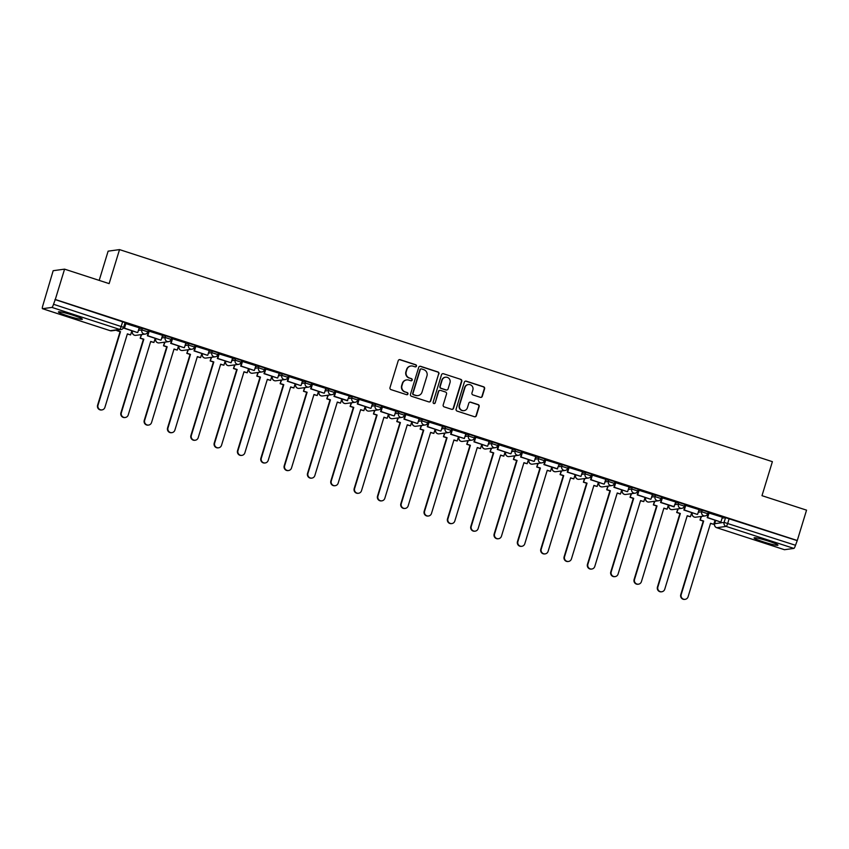 <?xml version="1.0" encoding="UTF-8"?>
<svg xmlns="http://www.w3.org/2000/svg" width="849" height="849" viewBox="0 0 849 849"><rect width="100%" height="100%" fill="white"/><g stroke="black" fill="none" stroke-linecap="round" stroke-linejoin="round"><path stroke-width="1.27" d="M416.456 366.121A1.104 1.072 82.2 0 0 415.745 364.741L400.155 359.679A1.571 1.539 82.2 0 0 398.223 360.698L389.988 387.643A1.571 1.539 82.2 0 0 390.996 389.617L406.597 394.679A1.104 1.072 82.2 0 0 407.945 393.968A1.104 1.072 82.2 0 0 407.233 392.588L405.217 391.93A5.03 4.914 82.2 0 1 401.98 385.616L402.67 383.366A5.03 4.914 82.2 0 1 408.825 380.108L410.852 380.755A1.104 1.072 82.2 0 0 412.2 380.044A1.104 1.072 82.2 0 0 411.489 378.665L409.473 378.007A5.03 4.914 82.2 0 1 406.236 371.692L406.926 369.442A5.03 4.914 82.2 0 1 413.092 366.184L415.108 366.842A1.104 1.072 82.2 0 0 416.456 366.121M415.405 366.885A1.104 1.072 82.2 0 0 415.416 364.783L399.815 359.721A1.571 1.539 82.2 0 0 399.317 359.647M406.894 394.732A1.104 1.072 82.2 0 0 406.904 392.631L405.217 391.93M411.149 380.808A1.104 1.072 82.2 0 0 411.16 378.707L409.473 378.007M768.61 541.174A12.491 1.114 -163 0 0 754.071 537.884A12.491 1.114 -163 0 0 763.421 541.885A12.491 1.114 -163 0 0 777.96 545.185A12.491 1.114 -163 0 0 768.61 541.174M72.982 315.223A12.491 1.114 -163 0 0 58.443 311.933A12.491 1.114 -163 0 0 67.793 315.934A12.491 1.114 -163 0 0 82.332 319.235A12.491 1.114 -163 0 0 72.982 315.223M480.364 397.332A1.571 1.539 82.2 0 0 482.296 396.313L484.599 388.757A1.571 1.539 82.2 0 0 483.59 386.783L466.271 381.159A1.571 1.539 82.2 0 0 464.35 382.177L456.115 409.122A1.571 1.539 82.2 0 0 457.123 411.096L474.442 416.721A1.571 1.539 82.2 0 0 476.363 415.702L479.154 406.565A1.571 1.539 82.2 0 0 478.146 404.591L470.739 402.182A1.571 1.539 82.2 0 0 468.807 403.211L467.428 407.732A4.203 4.107 82.2 0 1 464.074 410.629A4.203 4.107 82.2 0 1 459.574 405.185L464.997 387.441A4.203 4.107 82.2 0 1 468.351 384.555A4.203 4.107 82.2 0 1 472.851 389.999L471.948 392.949A1.571 1.539 82.2 0 0 472.957 394.923L480.364 397.332M42.503 308.696L110.243 330.696L119.656 329.412L51.916 307.412L42.503 308.696A3.205 0.605 -72 0 1 42.45 308.696A3.205 0.605 -72 0 1 42.779 305.736L53.169 270.704L64.577 269.144L109.128 283.619L119.529 249.606L772.388 461.665L761.988 495.678L806.55 510.153L797.275 540.505L55.291 299.495L53.519 304.271L123.583 327.332M64.577 269.144L55.291 299.495M438.954 373.921A1.571 1.539 82.2 0 0 437.946 371.958L420.626 366.322A1.571 1.539 82.2 0 0 418.706 367.352L410.46 394.297A1.571 1.539 82.2 0 0 411.468 396.271L428.787 401.895A1.571 1.539 82.2 0 0 430.719 400.877L438.625 373.974A1.571 1.539 82.2 0 0 437.617 372L420.297 366.375A1.571 1.539 82.2 0 0 419.788 366.301M443.454 373.74L460.774 379.365A1.571 1.539 82.2 0 1 461.782 381.339L453.536 408.284A1.571 1.539 82.2 0 1 451.615 409.303L444.207 406.894A1.571 1.539 82.2 0 1 443.189 404.92L446.532 394A1.571 1.539 82.2 0 0 445.523 392.026L440.61 390.423A1.571 1.539 82.2 0 0 438.678 391.442L435.208 402.819A1.104 1.072 82.2 0 1 434.327 403.583A1.104 1.072 82.2 0 1 433.149 402.161L441.522 374.759A1.571 1.539 82.2 0 1 443.454 373.74L460.774 379.365M722.096 518.134L725.545 517.667L724.101 522.39L795.492 545.27A3.205 0.605 108 0 1 793.9 548.412L784.487 549.706A3.205 0.605 108 0 1 784.423 549.696A3.205 0.605 108 0 1 784.38 549.674M99.195 280.393L108.12 251.166L119.529 249.606M797.275 540.505L795.492 545.27M51.916 307.412A3.205 0.605 -72 0 0 53.519 304.271M139.215 327.778L125.472 323.501M162.541 335.355L148.798 331.078M185.867 342.922L172.124 338.655M209.194 350.499L195.45 346.233M218.798 353.746L217.344 358.511L231.087 362.778L232.605 358.066L218.777 353.81M255.846 365.654L242.103 361.387M279.172 373.231L265.429 368.965M302.499 380.808L288.756 376.542M325.825 388.386L312.092 384.119M335.429 391.633L333.975 396.398L347.283 400.717L349.236 395.952L335.419 391.697M372.478 403.54L358.745 399.274M395.804 411.118L382.071 406.851M419.13 418.695L405.398 414.429M442.456 426.272L428.724 422.006M452.071 429.52L450.617 434.274L464.35 438.54L465.878 433.839L452.05 429.583M489.12 441.427L475.376 437.161M512.446 449.004L498.703 444.738M535.772 456.582L522.029 452.315M545.376 459.818L543.922 464.583L557.231 468.913L559.183 464.148L545.355 459.893M568.703 467.396L567.249 472.161L580.992 476.427L582.51 471.726L568.681 467.459M605.751 479.314L592.008 475.037M629.077 486.891L615.334 482.614M652.403 494.468L638.66 490.191M662.008 497.705L660.554 502.47L673.862 506.8L675.815 502.035L661.997 497.769M699.056 509.623L685.323 505.346M722.382 517.2L708.65 512.923M698.769 510.557L702.219 510.09L701.709 511.767L707.684 513.709A3.205 3.131 -97.8 0 1 703.768 515.789A3.205 3.131 -97.8 0 1 701.709 511.767L698.26 512.234M675.443 502.979L678.892 502.512L678.383 504.189L684.358 506.131A3.205 3.131 -97.8 0 1 680.431 508.211A3.205 3.131 -97.8 0 1 678.383 504.189L674.934 504.656M652.117 495.402L655.566 494.935L655.046 496.612L661.031 498.554A3.205 3.131 -97.8 0 1 657.105 500.634A3.205 3.131 -97.8 0 1 655.046 496.612L651.608 497.079M628.791 487.825L632.24 487.358L631.72 489.035L637.705 490.977A3.205 3.131 -97.8 0 1 633.779 493.057A3.205 3.131 -97.8 0 1 631.72 489.035L628.281 489.502M605.464 480.247L608.913 479.781L608.393 481.457L614.379 483.399A3.205 3.131 -97.8 0 1 610.452 485.479A3.205 3.131 -97.8 0 1 608.393 481.457L604.955 481.924M582.138 472.67L585.587 472.203L585.067 473.88L591.053 475.822A3.205 3.131 -97.8 0 1 587.126 477.902A3.205 3.131 -97.8 0 1 585.067 473.88L581.618 474.347M558.812 465.093L562.261 464.626L561.741 466.303L567.726 468.245A3.205 3.131 -97.8 0 1 563.8 470.325A3.205 3.131 -97.8 0 1 561.741 466.303L558.292 466.77M535.486 457.515L538.924 457.049L538.415 458.725L544.4 460.667A3.205 3.131 -97.8 0 1 540.473 462.747A3.205 3.131 -97.8 0 1 538.415 458.725L534.966 459.192M512.159 449.938L515.598 449.471L515.088 451.148L521.074 453.09A3.205 3.131 -97.8 0 1 517.147 455.17A3.205 3.131 -97.8 0 1 515.088 451.148L511.639 451.615M488.833 442.361L492.271 441.894L491.762 443.571L497.747 445.513A3.205 3.131 -97.8 0 1 493.821 447.593A3.205 3.131 -97.8 0 1 491.762 443.571L488.313 444.038M465.496 434.784L468.945 434.317L468.436 435.993L474.421 437.935A3.205 3.131 -97.8 0 1 470.495 440.015A3.205 3.131 -97.8 0 1 468.436 435.993L464.987 436.471M442.17 427.206L445.619 426.739L445.109 428.416L451.084 430.358A3.205 3.131 -97.8 0 1 447.168 432.438A3.205 3.131 -97.8 0 1 445.109 428.416L441.66 428.894M418.844 419.639L422.293 419.162L421.783 420.839L427.758 422.781A3.205 3.131 -97.8 0 1 423.842 424.861A3.205 3.131 -97.8 0 1 421.783 420.839L418.334 421.316M395.517 412.062L398.966 411.585L398.457 413.261L404.432 415.203A3.205 3.131 -97.8 0 1 400.516 417.284A3.205 3.131 -97.8 0 1 398.457 413.261L395.008 413.739M372.191 404.485L375.64 404.007L375.131 405.684L381.105 407.626A3.205 3.131 -97.8 0 1 377.189 409.706A3.205 3.131 -97.8 0 1 375.131 405.684L371.682 406.162M348.865 396.908L352.314 396.43L351.804 398.107L357.779 400.049A3.205 3.131 -97.8 0 1 353.863 402.129A3.205 3.131 -97.8 0 1 351.804 398.107L348.355 398.584M325.538 389.33L328.988 388.853L328.478 390.529L334.453 392.471A3.205 3.131 -97.8 0 1 330.526 394.552A3.205 3.131 -97.8 0 1 328.478 390.529L325.029 391.007M302.212 381.753L305.661 381.275L305.141 382.952L311.127 384.894A3.205 3.131 -97.8 0 1 307.2 386.974A3.205 3.131 -97.8 0 1 305.141 382.952L301.703 383.43M278.886 374.176L282.335 373.698L281.815 375.375L287.8 377.317A3.205 3.131 -97.8 0 1 283.874 379.397A3.205 3.131 -97.8 0 1 281.815 375.375L278.376 375.852M255.56 366.598L259.009 366.121L258.489 367.797L264.474 369.739A3.205 3.131 -97.8 0 1 260.547 371.82A3.205 3.131 -97.8 0 1 258.489 367.797L255.05 368.275M232.233 359.021L235.682 358.543L235.162 360.22L241.148 362.162A3.205 3.131 -97.8 0 1 237.221 364.242A3.205 3.131 -97.8 0 1 235.162 360.22L231.713 360.698M208.907 351.444L212.356 350.966L211.836 352.643L217.822 354.585A3.205 3.131 -97.8 0 1 213.895 356.665A3.205 3.131 -97.8 0 1 211.836 352.643L208.387 353.12M185.581 343.866L189.019 343.389L188.51 345.065L194.495 347.008A3.205 3.131 -97.8 0 1 190.569 349.088A3.205 3.131 -97.8 0 1 188.51 345.065L185.061 345.543M162.255 336.289L165.693 335.811L165.184 337.488L171.169 339.43A3.205 3.131 -97.8 0 1 167.242 341.51A3.205 3.131 -97.8 0 1 165.184 337.488L161.734 337.966M138.928 328.712L142.367 328.234L141.857 329.911L147.843 331.853A3.205 3.131 -97.8 0 1 143.916 333.933A3.205 3.131 -97.8 0 1 141.857 329.911L138.408 330.388M124.686 326.09L124.081 325.889M708.204 512.032L702.219 510.09M684.867 504.455L678.892 502.512M661.541 496.877L655.566 494.935M638.215 489.3L632.24 487.358M614.888 481.723L608.913 479.781M591.562 474.145L585.587 472.203M568.236 466.568L562.261 464.626M544.909 458.991L538.924 457.049M521.583 451.413L515.598 449.471M498.257 443.836L492.271 441.894M474.931 436.259L468.945 434.317M451.604 428.681L445.619 426.739M428.278 421.104L422.293 419.162M404.952 413.527L398.966 411.585M381.626 405.949L375.64 404.007M358.299 398.372L352.314 396.43M334.962 390.795L328.988 388.853M311.636 383.217L305.661 381.275M288.31 375.64L282.335 373.698M264.984 368.063L259.009 366.121M241.657 360.485L235.682 358.543M218.331 352.908L212.356 350.966M195.005 345.331L189.019 343.389M171.678 337.753L165.693 335.811M148.352 330.176L142.367 328.234M796.935 540.548L725.545 517.667M54.962 299.538L125.026 322.599M148.013 333.668L146.941 333.317M171.339 341.245L170.267 340.895M194.665 348.822L193.593 348.472M217.991 356.389L216.919 356.049M241.318 363.966L240.246 363.627M264.644 371.544L263.572 371.204M287.97 379.121L286.898 378.781M311.296 386.698L310.225 386.359M334.623 394.276L333.551 393.936M357.949 401.853L356.877 401.503M381.275 409.43L380.203 409.08M404.602 417.008L403.53 416.657M427.928 424.585L426.856 424.235M451.254 432.162L450.182 431.812M474.591 439.74L473.509 439.389M497.917 447.317L496.845 446.967M521.244 454.894L520.172 454.544M544.57 462.472L543.498 462.121M567.896 470.049L566.824 469.699M591.222 477.626L590.151 477.276M614.549 485.204L613.477 484.853M637.875 492.781L636.803 492.431M661.201 500.358L660.129 500.008M684.527 507.935L683.456 507.585M707.854 515.513L706.782 515.163M410.937 365.993L410.608 366.036A5.03 4.914 82.2 0 0 406.597 369.495L406.926 369.442M409.144 378.049A5.03 4.914 82.2 0 1 405.907 371.735L406.597 369.495M406.682 379.906L406.353 379.959A5.03 4.914 82.2 0 0 402.341 383.419L402.67 383.366M404.877 391.973A5.03 4.914 82.2 0 1 401.651 385.658L402.341 383.419M429.297 401.97A1.571 1.539 82.2 0 0 430.39 400.919L438.625 373.974M421.603 368.944A1.104 1.072 82.2 0 0 420.255 369.665L413.017 393.31A1.104 1.072 82.2 0 0 413.728 394.7L415.851 395.39A5.03 4.914 82.2 0 0 422.017 392.121L426.962 375.958A5.03 4.914 82.2 0 0 423.725 369.633L421.603 368.944M421.125 368.901L420.796 368.954A1.104 1.072 82.2 0 0 419.915 369.708L420.255 369.665M418.005 395.581L417.676 395.623A5.03 4.914 82.2 0 1 415.522 395.432L413.399 394.743A1.104 1.072 82.2 0 1 412.688 393.363L419.915 369.708M452.114 409.377A1.571 1.539 82.2 0 0 453.207 408.327L461.442 381.381A1.571 1.539 82.2 0 0 460.434 379.407M439.941 390.37L439.602 390.413A1.571 1.539 82.2 0 0 438.349 391.495L435.208 402.819M434.157 403.593A1.104 1.072 82.2 0 0 434.868 402.872M450.002 382.655A4.203 4.107 82.2 0 0 445.502 377.211A4.203 4.107 82.2 0 0 442.149 380.108L440.238 386.359A1.571 1.539 82.2 0 0 441.247 388.333L446.16 389.924A1.571 1.539 82.2 0 0 448.092 388.906L450.002 382.655M445.502 377.211L445.173 377.264A4.203 4.107 82.2 0 0 441.82 380.15L442.149 380.108M446.839 389.988L446.5 390.031A1.571 1.539 82.2 0 1 445.831 389.978L440.918 388.375A1.571 1.539 82.2 0 1 439.909 386.401L441.82 380.15M468.351 384.555L468.022 384.597A4.203 4.107 82.2 0 0 464.658 387.494L464.997 387.441M464.074 410.629L463.734 410.672A4.203 4.107 82.2 0 1 459.235 405.228L464.658 387.494M474.941 416.795A1.571 1.539 82.2 0 0 476.034 415.745L478.825 406.618A1.571 1.539 82.2 0 0 477.817 404.644L470.399 402.235A1.571 1.539 82.2 0 0 469.9 402.161M480.874 397.406A1.571 1.539 82.2 0 0 481.956 396.356L484.27 388.8A1.571 1.539 82.2 0 0 483.261 386.826L465.942 381.201A1.571 1.539 82.2 0 0 465.432 381.127M101.965 409.908L101.53 409.971A3.683 3.598 -97.8 0 1 97.593 405.206L98.028 405.143A3.683 3.598 82.2 0 0 101.965 409.908A3.683 3.598 82.2 0 0 104.905 407.382L127.382 333.869L130.587 334.909L131.86 330.749M130.587 334.909L127.318 334.05M97.593 405.206L120.07 331.694L116.854 330.643L117.459 330.017M117.024 330.081L116.854 330.643M125.493 323.437L124.039 328.202L137.347 332.521L124.463 328.139L125.917 323.416M137.771 332.468L139.225 327.735M98.028 405.143L120.494 331.63L117.279 330.59M125.291 417.485L124.856 417.549A3.683 3.598 -97.8 0 1 120.919 412.784L121.354 412.72A3.683 3.598 82.2 0 0 125.291 417.485A3.683 3.598 82.2 0 0 128.231 414.959L150.708 341.447L153.924 342.487L155.197 338.327M153.924 342.487L150.644 341.627M120.919 412.784L143.396 339.271L140.181 338.22L141.719 334.548M141.284 334.612L140.181 338.22M148.819 331.014L147.365 335.779L160.673 340.099L147.79 335.716L149.244 330.993M161.098 340.046L162.552 335.313M121.354 412.72L143.821 339.207L140.605 338.167M148.617 425.062L148.182 425.126A3.683 3.598 -97.8 0 1 144.245 420.361L144.68 420.297A3.683 3.598 82.2 0 0 148.617 425.062A3.683 3.598 82.2 0 0 151.557 422.526L174.034 349.024L177.25 350.064L178.523 345.904M177.25 350.064L173.971 349.204M144.245 420.361L166.722 346.848L163.507 345.798L165.046 342.126M164.61 342.189L163.507 345.798M172.145 338.592L170.691 343.357L184 347.676L171.116 343.293L172.57 338.571M184.424 347.623L185.878 342.89M144.68 420.297L167.157 346.785L163.942 345.745M171.944 432.64L171.509 432.703A3.683 3.598 -97.8 0 1 167.571 427.938L168.006 427.875A3.683 3.598 82.2 0 0 171.944 432.64A3.683 3.598 82.2 0 0 174.883 430.103L197.361 356.601L200.576 357.641L201.85 353.471M200.576 357.641L197.297 356.782M167.571 427.938L190.049 354.426L186.833 353.375L188.372 349.703M187.937 349.767L186.833 353.375M195.472 346.169L194.018 350.934L207.326 355.253L194.453 350.87L195.896 346.148M207.761 355.2L209.204 350.467M168.006 427.875L190.484 354.362L187.268 353.322M195.27 440.217L194.835 440.281A3.683 3.598 -97.8 0 1 190.898 435.505L191.333 435.452A3.683 3.598 82.2 0 0 195.27 440.217A3.683 3.598 82.2 0 0 198.21 437.681L220.687 364.179L223.903 365.219L225.176 361.048M223.903 365.219L220.634 364.359M190.898 435.505L213.375 362.003L210.159 360.952L211.698 357.28M211.263 357.333L210.159 360.952M231.087 362.778L217.779 358.448L219.222 353.725M191.333 435.452L213.81 361.939L210.594 360.899M218.596 447.794L218.161 447.858A3.683 3.598 -97.8 0 1 214.224 443.082L214.659 443.029A3.683 3.598 82.2 0 0 218.596 447.794A3.683 3.598 82.2 0 0 221.536 445.258L244.013 371.756L247.229 372.796L248.502 368.625M247.229 372.796L243.96 371.936M214.224 443.082L236.701 369.58L233.486 368.53L235.024 364.858M234.589 364.911L233.486 368.53M242.124 361.324L240.67 366.089L253.978 370.408L241.105 366.025L242.549 361.303M254.413 370.344L255.857 365.622M214.659 443.029L237.136 369.517L233.921 368.477M241.923 455.372L241.498 455.425A3.683 3.598 -97.8 0 1 237.55 450.66L237.985 450.607A3.683 3.598 82.2 0 0 241.923 455.372A3.683 3.598 82.2 0 0 244.862 452.835L267.339 379.333L270.555 380.373L271.829 376.203M270.555 380.373L267.286 379.514M237.55 450.66L260.027 377.158L256.812 376.107L258.351 372.435M257.916 372.488L256.812 376.107M265.45 368.901L263.997 373.666L277.305 377.985L264.432 373.602L265.875 368.88M277.74 377.922L279.183 373.199M237.985 450.607L260.463 377.094L257.247 376.054M265.249 462.949L264.824 463.002A3.683 3.598 -97.8 0 1 260.876 458.237L261.312 458.184A3.683 3.598 82.2 0 0 265.249 462.949A3.683 3.598 82.2 0 0 268.188 460.413L290.666 386.911L293.881 387.951L295.155 383.78M293.881 387.951L290.613 387.091M260.876 458.237L283.354 384.735L280.138 383.684L281.677 380.012M281.242 380.065L280.138 383.684M288.777 376.478L287.323 381.243L300.631 385.563L287.758 381.18L289.201 376.457M301.066 385.499L302.509 380.776M261.312 458.184L283.789 384.671L280.573 383.631M288.575 470.526L288.151 470.579A3.683 3.598 -97.8 0 1 284.203 465.814L284.638 465.761A3.683 3.598 82.2 0 0 288.575 470.526A3.683 3.598 82.2 0 0 291.515 467.99L313.992 394.477L317.208 395.528L318.481 391.357M317.208 395.528L313.939 394.668M284.203 465.814L306.68 392.312L303.464 391.262L305.003 387.59M304.568 387.643L303.464 391.262M312.103 384.056L310.649 388.821L323.957 393.14L311.084 388.757L312.528 384.035M324.392 393.076L325.836 388.354M284.638 465.761L307.115 392.249L303.9 391.209M311.901 478.104L311.477 478.157A3.683 3.598 -97.8 0 1 307.54 473.392L307.964 473.339A3.683 3.598 82.2 0 0 311.901 478.104A3.683 3.598 82.2 0 0 314.841 475.567L337.318 402.055L340.534 403.105L341.807 398.934M340.534 403.105L337.265 402.246M307.54 473.392L330.006 399.89L326.791 398.839L328.33 395.167M327.894 395.22L326.791 398.839M347.719 400.654L334.41 396.334L335.854 391.612M307.964 473.339L330.441 399.826L327.226 398.786M335.238 485.681L334.803 485.734A3.683 3.598 -97.8 0 1 330.866 480.969L331.29 480.916A3.683 3.598 82.2 0 0 335.238 485.681A3.683 3.598 82.2 0 0 338.167 483.145L360.645 409.632L363.86 410.683L365.134 406.512M363.86 410.683L360.592 409.823M330.866 480.969L353.333 407.456L350.117 406.416L351.656 402.744M351.231 402.797L350.117 406.416M358.766 399.21L357.302 403.975L370.61 408.295L357.737 403.912L359.18 399.189M371.045 408.231L372.488 403.508M331.29 480.916L353.768 407.403L350.552 406.363M358.565 493.258L358.129 493.311A3.683 3.598 -97.8 0 1 354.192 488.546L354.617 488.493A3.683 3.598 82.2 0 0 358.565 493.258A3.683 3.598 82.2 0 0 361.504 490.722L383.971 417.209L387.186 418.26L388.46 414.089M387.186 418.26L383.918 417.4M354.192 488.546L376.659 415.034L373.443 413.994L374.982 410.322M374.558 410.375L373.443 413.994M382.092 406.788L380.628 411.553L393.936 415.872L381.063 411.489L382.506 406.756M394.371 415.808L395.814 411.086M354.617 488.493L377.094 414.981L373.878 413.93M381.891 500.836L381.456 500.889A3.683 3.598 -97.8 0 1 377.518 496.124L377.943 496.071A3.683 3.598 82.2 0 0 381.891 500.836A3.683 3.598 82.2 0 0 384.83 498.299L407.297 424.787L410.513 425.837L411.786 421.666M410.513 425.837L407.244 424.967M377.518 496.124L399.985 422.611L396.78 421.571L398.308 417.899M397.884 417.952L396.78 421.571M405.419 414.365L403.954 419.13L417.262 423.449L404.389 419.066L405.833 414.333M417.697 423.386L419.141 418.663M377.943 496.071L400.42 422.558L397.205 421.507M405.217 508.413L404.782 508.466A3.683 3.598 -97.8 0 1 400.845 503.701L401.28 503.648A3.683 3.598 82.2 0 0 405.217 508.413A3.683 3.598 82.2 0 0 408.157 505.877L430.623 432.364L433.839 433.414L435.113 429.244M433.839 433.414L430.57 432.544M400.845 503.701L423.322 430.188L420.106 429.148L421.645 425.476M421.21 425.529L420.106 429.148M428.745 421.942L427.28 426.707L440.599 431.027L427.716 426.644L429.159 421.911M441.024 430.963L442.467 426.24M401.28 503.648L423.747 430.135L420.531 429.085M428.543 515.99L428.108 516.043A3.683 3.598 -97.8 0 1 424.171 511.278L424.606 511.225A3.683 3.598 82.2 0 0 428.543 515.99A3.683 3.598 82.2 0 0 431.483 513.454L453.95 439.941L457.165 440.992L458.439 436.821M457.165 440.992L453.897 440.122M424.171 511.278L446.648 437.766L443.433 436.726L444.972 433.054M444.536 433.107L443.433 436.726M464.35 438.54L451.042 434.221L452.485 429.488M424.606 511.225L447.073 437.713L443.857 436.662M451.87 523.568L451.435 523.621A3.683 3.598 -97.8 0 1 447.497 518.856L447.932 518.803A3.683 3.598 82.2 0 0 451.87 523.568A3.683 3.598 82.2 0 0 454.809 521.031L477.287 447.519L480.492 448.569L481.765 444.398M480.492 448.569L477.223 447.699M447.497 518.856L469.975 445.343L466.759 444.303L468.298 440.631M467.863 440.684L466.759 444.303M475.398 437.097L473.944 441.851L487.252 446.181L474.368 441.798L475.822 437.065M487.676 446.118L489.13 441.395M447.932 518.803L470.399 445.29L467.183 444.239M475.196 531.145L474.761 531.198A3.683 3.598 -97.8 0 1 470.824 526.433L471.259 526.38A3.683 3.598 82.2 0 0 475.196 531.145A3.683 3.598 82.2 0 0 478.136 528.609L500.613 455.096L503.828 456.146L505.102 451.976M503.828 456.146L500.549 455.276M470.824 526.433L493.301 452.92L490.085 451.88L491.624 448.208M491.189 448.261L490.085 451.88M498.724 444.674L497.27 449.429L510.578 453.759L497.694 449.376L499.148 444.643M511.002 453.695L512.456 448.972M471.259 526.38L493.725 452.867L490.52 451.817M498.522 538.722L498.087 538.775A3.683 3.598 -97.8 0 1 494.15 534.01L494.585 533.957A3.683 3.598 82.2 0 0 498.522 538.722A3.683 3.598 82.2 0 0 501.462 536.186L523.939 462.673L527.155 463.724L528.428 459.553M527.155 463.724L523.875 462.854M494.15 534.01L516.627 460.498L513.412 459.458L514.95 455.786M514.515 455.839L513.412 459.458M522.05 452.252L520.596 457.006L533.904 461.336L521.021 456.953L522.475 452.22M534.339 461.272L535.783 456.55M494.585 533.957L517.062 460.445L513.847 459.394M521.848 546.3L521.413 546.353A3.683 3.598 -97.8 0 1 517.476 541.588L517.911 541.524A3.683 3.598 82.2 0 0 521.848 546.3A3.683 3.598 82.2 0 0 524.788 543.763L547.265 470.25L550.481 471.301L551.754 467.13M550.481 471.301L547.212 470.431M517.476 541.588L539.953 468.075L536.738 467.035L538.277 463.352M537.841 463.416L536.738 467.035M557.666 468.85L544.358 464.53L545.801 459.797M517.911 541.524L540.389 468.022L537.173 466.971M545.175 553.877L544.74 553.93A3.683 3.598 -97.8 0 1 540.802 549.165L541.238 549.101A3.683 3.598 82.2 0 0 545.175 553.877A3.683 3.598 82.2 0 0 548.114 551.341L570.592 477.828L573.807 478.878L575.081 474.708M573.807 478.878L570.539 478.008M540.802 549.165L563.28 475.652L560.064 474.612L561.603 470.93M561.168 470.993L560.064 474.612M580.992 476.427L567.684 472.108L569.127 467.375M541.238 549.101L563.715 475.599L560.499 474.549M568.501 561.454L568.066 561.507A3.683 3.598 -97.8 0 1 564.129 556.742L564.564 556.679A3.683 3.598 82.2 0 0 568.501 561.454A3.683 3.598 82.2 0 0 571.441 558.918L593.918 485.405L597.134 486.456L598.407 482.285M597.134 486.456L593.865 485.586M564.129 556.742L586.606 483.23L583.39 482.19L584.929 478.507M584.494 478.571L583.39 482.19M592.029 474.973L590.575 479.738L603.883 484.068L591.01 479.685L592.453 474.952M604.318 484.004L605.761 479.282M564.564 556.679L587.041 483.177L583.825 482.126M591.827 569.021L591.403 569.085A3.683 3.598 -97.8 0 1 587.455 564.32L587.89 564.256A3.683 3.598 82.2 0 0 591.827 569.021A3.683 3.598 82.2 0 0 594.767 566.495L617.244 492.982L620.46 494.033L621.733 489.862M620.46 494.033L617.191 493.163M587.455 564.32L609.932 490.807L606.717 489.767L608.255 486.084M607.82 486.148L606.717 489.767M615.355 482.55L613.901 487.315L627.209 491.645L614.336 487.262L615.78 482.529M627.644 491.582L629.088 486.859M587.89 564.256L610.367 490.754L607.152 489.703M615.154 576.598L614.729 576.662A3.683 3.598 -97.8 0 1 610.781 571.897L611.216 571.833A3.683 3.598 82.2 0 0 615.154 576.598A3.683 3.598 82.2 0 0 618.093 574.073L640.571 500.56L643.786 501.6L645.06 497.44M643.786 501.6L640.517 500.74M610.781 571.897L633.258 498.384L630.043 497.344L631.582 493.662M631.147 493.725L630.043 497.344M638.681 490.128L637.228 494.893L650.536 499.223L637.663 494.84L639.106 490.106M650.971 499.159L652.414 494.436M611.216 571.833L633.694 498.331L630.478 497.281M638.48 584.176L638.055 584.239A3.683 3.598 -97.8 0 1 634.107 579.474L634.543 579.411A3.683 3.598 82.2 0 0 638.48 584.176A3.683 3.598 82.2 0 0 641.419 581.65L663.897 508.137L667.112 509.177L668.386 505.017M667.112 509.177L663.844 508.318M634.107 579.474L656.585 505.962L653.369 504.922L654.908 501.239M654.473 501.303L653.369 504.922M674.297 506.736L660.989 502.417L662.432 497.684M634.543 579.411L657.02 505.908L653.804 504.858M661.806 591.753L661.382 591.817A3.683 3.598 -97.8 0 1 657.444 587.052L657.869 586.988A3.683 3.598 82.2 0 0 661.806 591.753A3.683 3.598 82.2 0 0 664.746 589.227L687.223 515.714L690.439 516.754L691.712 512.594M690.439 516.754L687.17 515.895M657.444 587.052L679.911 513.539L676.695 512.499L678.234 508.816M677.81 508.88L676.695 512.499M685.334 505.282L683.88 510.047L697.188 514.377L684.315 509.994L685.759 505.261M697.623 514.314L699.067 509.58M657.869 586.988L680.346 513.486L677.131 512.435M685.143 599.33L684.708 599.394A3.683 3.598 -97.8 0 1 680.771 594.629L681.195 594.565A3.683 3.598 82.2 0 0 685.143 599.33A3.683 3.598 82.2 0 0 688.072 596.805L710.549 523.292L713.765 524.332L715.038 520.172M713.765 524.332L710.496 523.472M680.771 594.629L703.237 521.116L700.022 520.076L701.561 516.394M701.136 516.457L700.022 520.076M708.671 512.86L707.206 517.625L720.514 521.955L707.641 517.572L709.085 512.838M720.95 521.891L722.393 517.158M681.195 594.565L703.672 521.053L700.457 520.013M692.264 513.157L692.88 512.976M692.37 512.807L692.296 513.051A3.205 3.131 82.2 0 0 694.355 517.073A3.205 3.131 -97.8 0 0 695.724 517.2L705.126 515.905A3.205 3.205 0 0 0 707.758 513.666L708.268 511.989M668.938 505.579L669.553 505.399M669.044 505.229L668.97 505.473A3.205 3.131 82.2 0 0 671.028 509.496A3.205 3.131 -97.8 0 0 672.397 509.623L681.8 508.328A3.205 3.205 0 0 0 684.432 506.089L684.941 504.412M645.611 498.002L646.227 497.822M645.718 497.652L645.643 497.896A3.205 3.131 82.2 0 0 647.702 501.918A3.205 3.131 -97.8 0 0 649.061 502.046L658.474 500.751A3.205 3.205 0 0 0 661.106 498.522L661.615 496.835M622.338 490.053L622.901 490.244M622.391 490.075L622.317 490.319A3.205 3.131 82.2 0 0 624.376 494.341A3.205 3.131 -97.8 0 0 625.734 494.468L635.148 493.173A3.205 3.205 0 0 0 637.779 490.945L638.289 489.257M599.001 482.476L599.574 482.667M599.065 482.497L598.991 482.741A3.205 3.131 82.2 0 0 601.039 486.764A3.205 3.131 -97.8 0 0 602.408 486.891L611.821 485.596A3.205 3.205 0 0 0 614.453 483.368L614.963 481.691M575.675 474.899L576.248 475.09M575.739 474.92L575.654 475.164A3.205 3.131 82.2 0 0 577.713 479.186A3.205 3.131 -97.8 0 0 579.082 479.314L588.495 478.019A3.205 3.205 0 0 0 591.127 475.79L591.636 474.113M552.349 467.321L552.922 467.512M552.412 467.343L552.328 467.587A3.205 3.131 82.2 0 0 554.386 471.609A3.205 3.131 -97.8 0 0 555.755 471.736L565.169 470.442A3.205 3.205 0 0 0 567.801 468.213L568.31 466.536M529.023 459.744L529.596 459.935M529.076 459.765L529.001 460.009A3.205 3.131 82.2 0 0 531.06 464.032A3.205 3.131 -97.8 0 0 532.429 464.159L541.842 462.864A3.205 3.205 0 0 0 544.474 460.636L544.984 458.959M505.696 452.177L506.269 452.358M505.749 452.188L505.675 452.443A3.205 3.131 82.2 0 0 507.734 456.454A3.205 3.131 -97.8 0 0 509.103 456.582L518.516 455.287A3.205 3.205 0 0 0 521.137 453.058L521.657 451.381M482.317 444.972L482.943 444.78M482.423 444.611L482.349 444.865A3.205 3.131 82.2 0 0 484.408 448.877A3.205 3.131 -97.8 0 0 485.777 449.004L495.19 447.71A3.205 3.205 0 0 0 497.811 445.481L498.331 443.804M459.044 437.023L459.617 437.203M459.097 437.033L459.022 437.288A3.205 3.131 82.2 0 0 461.081 441.31A3.205 3.131 -97.8 0 0 462.45 441.427L471.864 440.143A3.205 3.205 0 0 0 474.485 437.904L475.005 436.227M435.664 429.817L436.29 429.626M435.77 429.456L435.696 429.711A3.205 3.131 82.2 0 0 437.755 433.733A3.205 3.131 -97.8 0 0 439.124 433.85L448.537 432.566A3.205 3.205 0 0 0 451.159 430.326L451.679 428.649M412.338 422.24L412.954 422.049M412.444 421.879L412.37 422.133A3.205 3.131 82.2 0 0 414.429 426.156A3.205 3.131 -97.8 0 0 415.798 426.272L425.211 424.988A3.205 3.205 0 0 0 427.832 422.749L428.352 421.072M389.065 414.291L389.627 414.471M389.118 414.301L389.044 414.556A3.205 3.131 82.2 0 0 391.102 418.578A3.205 3.131 -97.8 0 0 392.471 418.695L401.885 417.411A3.205 3.205 0 0 0 404.506 415.172L405.015 413.495M365.686 407.085L366.301 406.894M365.792 406.724L365.717 406.979A3.205 3.131 82.2 0 0 367.776 411.001A3.205 3.131 -97.8 0 0 369.145 411.118L378.548 409.834A3.205 3.205 0 0 0 381.18 407.594L381.689 405.918M342.359 399.508L342.975 399.317M342.465 399.147L342.391 399.401A3.205 3.131 82.2 0 0 344.45 403.424A3.205 3.131 -97.8 0 0 345.819 403.54L355.222 402.256A3.205 3.205 0 0 0 357.853 400.017L358.363 398.34M319.086 391.559L319.649 391.739M319.139 391.569L319.065 391.824A3.205 3.131 82.2 0 0 321.124 395.846A3.205 3.131 -97.8 0 0 322.493 395.963L331.895 394.679A3.205 3.205 0 0 0 334.527 392.44L335.037 390.763M295.707 384.353L296.322 384.162M295.813 383.992L295.739 384.247A3.205 3.131 82.2 0 0 297.797 388.269A3.205 3.131 -97.8 0 0 299.156 388.386L308.569 387.102A3.205 3.205 0 0 0 311.201 384.862L311.71 383.186M272.38 376.776L272.996 376.585M272.487 376.415L272.412 376.669A3.205 3.131 82.2 0 0 274.471 380.692A3.205 3.131 -97.8 0 0 275.829 380.808L285.243 379.524A3.205 3.205 0 0 0 287.875 377.285L288.384 375.608M249.097 368.827L249.67 369.007M249.16 368.848L249.086 369.092A3.205 3.131 82.2 0 0 251.134 373.114A3.205 3.131 -97.8 0 0 252.503 373.231L261.917 371.947A3.205 3.205 0 0 0 264.548 369.708L265.058 368.031M225.77 361.25L226.343 361.43M225.834 361.271L225.749 361.515A3.205 3.131 82.2 0 0 227.808 365.537A3.205 3.131 -97.8 0 0 229.177 365.654L238.59 364.37A3.205 3.205 0 0 0 241.222 362.13L241.732 360.454M202.402 354.044L203.017 353.853M202.508 353.693L202.423 353.937A3.205 3.131 82.2 0 0 204.482 357.96A3.205 3.131 -97.8 0 0 205.851 358.076L215.264 356.792A3.205 3.205 0 0 0 217.896 354.553L218.405 352.876M179.065 346.466L179.691 346.275M179.171 346.116L179.097 346.36A3.205 3.131 82.2 0 0 181.155 350.382A3.205 3.131 -97.8 0 0 182.524 350.499L191.938 349.215A3.205 3.205 0 0 0 194.57 346.976L195.079 345.299M155.792 338.518L156.365 338.698M155.845 338.539L155.77 338.783A3.205 3.131 82.2 0 0 157.829 342.805A3.205 3.131 -97.8 0 0 159.198 342.922L168.611 341.638A3.205 3.205 0 0 0 171.233 339.398L171.753 337.722M132.465 330.94L133.038 331.121M132.518 330.961L132.444 331.206A3.205 3.131 82.2 0 0 134.503 335.228A3.205 3.131 -97.8 0 0 135.872 335.344L145.285 334.06A3.205 3.205 0 0 0 147.906 331.821L148.426 330.144M715.696 520.384L714.688 523.684L724.101 522.39A3.205 3.131 -97.8 0 0 726.16 526.412L716.747 527.707L784.487 549.706M793.9 548.412L726.16 526.412A3.205 0.605 -72 0 0 727.752 523.271L729.195 518.548M122.702 321.538L121.258 326.271A3.205 0.605 -72 0 1 119.656 329.412A3.205 3.131 82.2 0 0 121.025 329.529A3.205 3.205 0 0 0 123.646 327.3L125.1 322.567M714.656 523.791L714.688 523.684A3.205 3.131 -97.8 0 0 716.747 527.707A3.205 0.605 108 0 1 716.694 527.696A3.205 0.605 108 0 1 716.641 527.664M42.45 308.696L110.19 330.696A3.205 3.205 0 0 0 111.612 330.823A3.205 3.131 82.2 0 1 110.243 330.696A3.205 0.605 108 0 1 110.19 330.696A3.205 0.605 108 0 1 110.137 330.664M692.317 512.785L692.222 513.093A3.205 3.205 0 0 0 695.724 517.2M668.991 505.208L668.895 505.516A3.205 3.205 0 0 0 672.397 509.623M645.664 497.631L645.569 497.938A3.205 3.205 0 0 0 649.061 502.046M482.37 444.6L482.274 444.897A3.205 3.205 0 0 0 485.777 449.004M435.717 429.445L435.622 429.743A3.205 3.205 0 0 0 439.124 433.85M412.391 421.868L412.296 422.165A3.205 3.205 0 0 0 415.798 426.272M365.739 406.713L365.643 407.011A3.205 3.205 0 0 0 369.145 411.118M342.412 399.136L342.317 399.433A3.205 3.205 0 0 0 345.819 403.54M295.76 383.981L295.664 384.279A3.205 3.205 0 0 0 299.156 388.386M272.423 376.404L272.338 376.701A3.205 3.205 0 0 0 275.829 380.808M202.444 353.672L202.359 353.969A3.205 3.205 0 0 0 205.851 358.076M179.118 346.095L179.033 346.392A3.205 3.205 0 0 0 182.524 350.499M132.37 331.237A3.205 3.205 0 0 0 135.872 335.344M155.707 338.815A3.205 3.205 0 0 0 159.198 342.922M225.685 361.547A3.205 3.205 0 0 0 229.177 365.654M249.012 369.124A3.205 3.205 0 0 0 252.503 373.231M318.991 391.856A3.205 3.205 0 0 0 322.493 395.963M388.969 414.588A3.205 3.205 0 0 0 392.471 418.695M458.948 437.32A3.205 3.205 0 0 0 462.45 441.427M505.611 452.475A3.205 3.205 0 0 0 509.103 456.582M528.938 460.052A3.205 3.205 0 0 0 532.429 464.159M552.264 467.629A3.205 3.205 0 0 0 555.755 471.736M575.59 475.207A3.205 3.205 0 0 0 579.082 479.314M598.916 482.784A3.205 3.205 0 0 0 602.408 486.891M622.243 490.361A3.205 3.205 0 0 0 625.734 494.468M715.643 520.363L714.614 523.716A3.205 3.205 0 0 0 716.694 527.696L784.423 549.696M111.612 330.823L121.025 329.529"/></g></svg>

